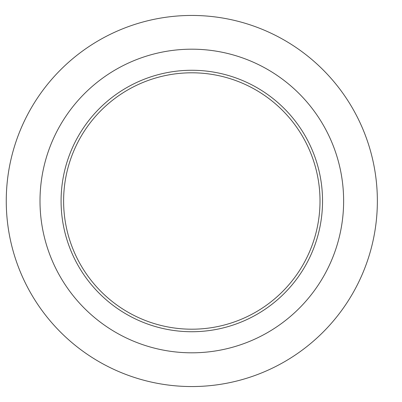 <?xml version="1.0" encoding="UTF-8"?>
<svg xmlns="http://www.w3.org/2000/svg" width="402" height="402" viewBox="0 0 402 402"><rect width="100%" height="100%" fill="white"/><g stroke="black" fill="none" stroke-linecap="round" stroke-linejoin="round"><path stroke-width="0.6" d="M191.814 331.73A130.73 130.73 0 0 1 78.596 135.635A130.73 130.73 0 0 1 305.028 135.635A130.73 130.73 0 0 1 191.814 331.73M377.362 201A185.553 185.553 0 0 0 99.038 40.306A185.553 185.553 0 0 0 99.038 361.694A185.553 185.553 0 0 0 377.362 201M343.63 201A151.815 151.815 0 0 0 115.907 69.526A151.815 151.815 0 0 0 115.907 332.474A151.815 151.815 0 0 0 343.63 201M63.611 201A128.198 128.198 0 0 1 255.913 89.978A128.198 128.198 0 0 1 255.913 312.022A128.198 128.198 0 0 1 63.611 201"/></g></svg>

